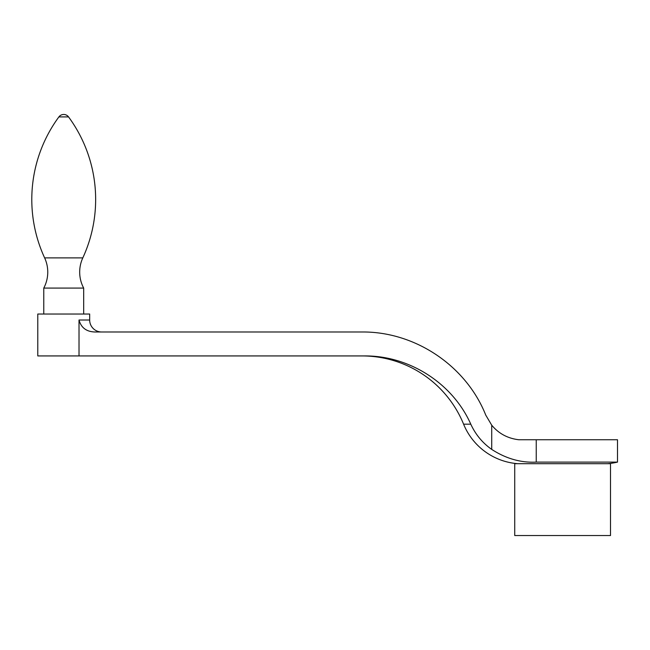 <?xml version="1.0" encoding="UTF-8"?>
<svg xmlns="http://www.w3.org/2000/svg" width="650" height="650" viewBox="0 0 650 650"><rect width="100%" height="100%" fill="white"/><g stroke="black" fill="none" stroke-linecap="round" stroke-linejoin="round"><path stroke-width="0.97" d="M83.679 288.08A33.922 33.922 0 0 1 82.81 257.887L44.631 257.887A33.922 33.922 0 0 1 43.769 288.08L43.769 314.023L83.679 314.023L83.679 288.08L43.769 288.08M44.631 257.887A139.319 139.319 0 0 1 58.898 116.903A5.988 5.988 0 0 1 68.543 116.903A139.319 139.319 0 0 1 82.81 257.887M607.482 463.694A63.862 63.862 0 0 0 617.5 462.109L536.242 462.109C520.829 462.873 505.984 458.64 491.725 449.41C482.536 442.951 475.556 434.541 470.787 424.182C452.684 383.273 409.248 355.582 364.666 355.932L37.781 355.932L37.781 314.023L89.668 314.023L89.668 320.011A11.976 11.976 0 0 0 101.636 331.988M470.787 424.182L463.596 424.182A109.761 109.761 0 0 0 361.985 355.932M463.596 424.182A63.862 63.862 0 0 0 517.766 463.694M617.5 462.109L617.5 439.749L518.798 439.749C507.707 438.425 498.688 433.574 491.725 425.189L485.761 415.123C466.139 365.771 415.098 331.492 361.985 331.988L94.884 331.988C86.442 331.719 81.153 327.73 79.016 320.011L79.016 355.932M610.512 463.694L514.727 463.694L514.727 535.535L610.512 535.535L610.512 463.694M491.725 449.41L491.725 425.189M68.543 116.903L58.898 116.903M536.242 462.109L536.242 439.749M89.668 320.011L79.016 320.011"/></g></svg>
